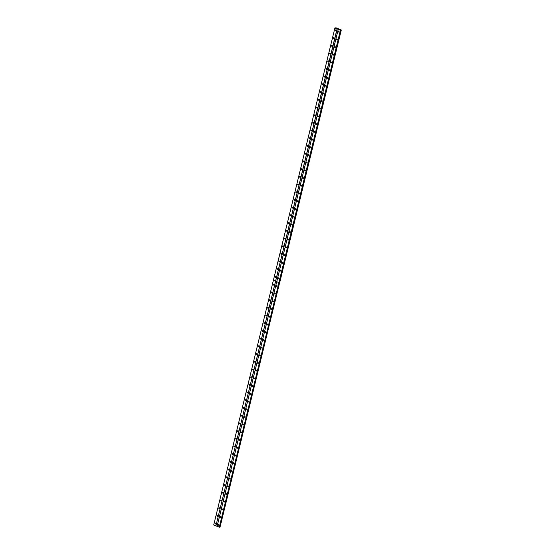 <?xml version="1.0" encoding="UTF-8"?>
<svg xmlns="http://www.w3.org/2000/svg" width="555" height="555" viewBox="0 0 555 555"><rect width="100%" height="100%" fill="white"/><g stroke="black" fill="none" stroke-linecap="round" stroke-linejoin="round"><path stroke-width="0.83" d="M275.627 276.543A0.465 0.395 -105.3 0 0 275.835 277.313M275.148 276.827A0.465 0.395 -105.3 0 0 275.925 277.139A0.465 0.395 -105.3 0 0 275.148 276.827M277.507 268.835A0.465 0.395 -105.3 0 0 277.715 269.612M277.028 269.12A0.465 0.395 -105.3 0 0 277.805 269.432A0.465 0.395 -105.3 0 0 277.028 269.12M279.38 261.134A0.465 0.395 -105.3 0 0 279.595 261.904M278.908 261.412A0.465 0.395 -105.3 0 0 279.678 261.731A0.465 0.395 -105.3 0 0 278.908 261.412M281.26 253.427A0.465 0.395 -105.3 0 0 281.475 254.197M280.788 253.711A0.465 0.395 -105.3 0 0 281.558 254.024A0.465 0.395 -105.3 0 0 280.788 253.711M283.14 245.719A0.465 0.395 -105.3 0 0 283.348 246.496M282.661 246.004A0.465 0.395 -105.3 0 0 283.438 246.316A0.465 0.395 -105.3 0 0 282.661 246.004M285.02 238.019A0.465 0.395 -105.3 0 0 285.228 238.789M284.542 238.296A0.465 0.395 -105.3 0 0 285.319 238.615A0.465 0.395 -105.3 0 0 284.542 238.296M286.893 230.311A0.465 0.395 -105.3 0 0 287.108 231.081M286.422 230.596A0.465 0.395 -105.3 0 0 287.192 230.908A0.465 0.395 -105.3 0 0 286.422 230.596M288.773 222.604A0.465 0.395 -105.3 0 0 288.988 223.381M288.302 222.888A0.465 0.395 -105.3 0 0 289.072 223.2A0.465 0.395 -105.3 0 0 288.302 222.888M290.653 214.903A0.465 0.395 -105.3 0 0 290.862 215.673M290.175 215.18A0.465 0.395 -105.3 0 0 290.952 215.5A0.465 0.395 -105.3 0 0 290.175 215.18M292.534 207.195A0.465 0.395 -105.3 0 0 292.742 207.965M292.055 207.48A0.465 0.395 -105.3 0 0 292.832 207.792A0.465 0.395 -105.3 0 0 292.055 207.48M294.407 199.488A0.465 0.395 -105.3 0 0 294.622 200.265M293.935 199.772A0.465 0.395 -105.3 0 0 294.705 200.084A0.465 0.395 -105.3 0 0 293.935 199.772M296.287 191.787A0.465 0.395 -105.3 0 0 296.502 192.557M295.815 192.065A0.465 0.395 -105.3 0 0 296.585 192.384A0.465 0.395 -105.3 0 0 295.815 192.065M298.167 184.08A0.465 0.395 -105.3 0 0 298.375 184.85M297.688 184.364A0.465 0.395 -105.3 0 0 298.465 184.676A0.465 0.395 -105.3 0 0 297.688 184.364M300.047 176.372A0.465 0.395 -105.3 0 0 300.255 177.149M299.568 176.656A0.465 0.395 -105.3 0 0 300.345 176.969A0.465 0.395 -105.3 0 0 299.568 176.656M301.92 168.671A0.465 0.395 -105.3 0 0 302.135 169.441M301.448 168.949A0.465 0.395 -105.3 0 0 302.218 169.268A0.465 0.395 -105.3 0 0 301.448 168.949M303.8 160.964A0.465 0.395 -105.3 0 0 304.015 161.734M303.328 161.248A0.465 0.395 -105.3 0 0 304.098 161.56A0.465 0.395 -105.3 0 0 303.328 161.248M305.68 153.256A0.465 0.395 -105.3 0 0 305.888 154.033M305.201 153.541A0.465 0.395 -105.3 0 0 305.978 153.853A0.465 0.395 -105.3 0 0 305.201 153.541M307.56 145.556A0.465 0.395 -105.3 0 0 307.768 146.326M307.082 145.833A0.465 0.395 -105.3 0 0 307.858 146.152A0.465 0.395 -105.3 0 0 307.082 145.833M309.433 137.848A0.465 0.395 -105.3 0 0 309.648 138.618M308.962 138.133A0.465 0.395 -105.3 0 0 309.732 138.445A0.465 0.395 -105.3 0 0 308.962 138.133M311.313 130.141A0.465 0.395 -105.3 0 0 311.528 130.918M310.842 130.425A0.465 0.395 -105.3 0 0 311.612 130.737A0.465 0.395 -105.3 0 0 310.842 130.425M313.193 122.44A0.465 0.395 -105.3 0 0 313.402 123.21M312.715 122.717A0.465 0.395 -105.3 0 0 313.492 123.037A0.465 0.395 -105.3 0 0 312.715 122.717M315.074 114.732A0.465 0.395 -105.3 0 0 315.282 115.502M314.595 115.017A0.465 0.395 -105.3 0 0 315.372 115.329A0.465 0.395 -105.3 0 0 314.595 115.017M316.947 107.025A0.465 0.395 -105.3 0 0 317.162 107.802M316.475 107.309A0.465 0.395 -105.3 0 0 317.245 107.621A0.465 0.395 -105.3 0 0 316.475 107.309M318.827 99.324A0.465 0.395 -105.3 0 0 319.042 100.094M318.355 99.602A0.465 0.395 -105.3 0 0 319.125 99.921A0.465 0.395 -105.3 0 0 318.355 99.602M320.707 91.617A0.465 0.395 -105.3 0 0 320.915 92.387M320.228 91.901A0.465 0.395 -105.3 0 0 321.005 92.213A0.465 0.395 -105.3 0 0 320.228 91.901M322.587 83.909A0.465 0.395 -105.3 0 0 322.795 84.686M322.108 84.194A0.465 0.395 -105.3 0 0 322.885 84.513A0.465 0.395 -105.3 0 0 322.108 84.194M324.46 76.208A0.465 0.395 -105.3 0 0 324.675 76.978M323.988 76.486A0.465 0.395 -105.3 0 0 324.758 76.805A0.465 0.395 -105.3 0 0 323.988 76.486M326.34 68.501A0.465 0.395 -105.3 0 0 326.555 69.271M325.868 68.785A0.465 0.395 -105.3 0 0 326.638 69.097A0.465 0.395 -105.3 0 0 325.868 68.785M328.22 60.793A0.465 0.395 -105.3 0 0 328.428 61.57M327.741 61.078A0.465 0.395 -105.3 0 0 328.518 61.397A0.465 0.395 -105.3 0 0 327.741 61.078M330.1 53.093A0.465 0.395 -105.3 0 0 330.308 53.863M329.621 53.37A0.465 0.395 -105.3 0 0 330.398 53.689A0.465 0.395 -105.3 0 0 329.621 53.37M331.973 45.385A0.465 0.395 -105.3 0 0 332.188 46.155M331.501 45.67A0.465 0.395 -105.3 0 0 332.272 45.982A0.465 0.395 -105.3 0 0 331.501 45.67M333.853 37.678A0.465 0.395 -105.3 0 0 334.068 38.455M333.382 37.962A0.465 0.395 -105.3 0 0 334.152 38.281A0.465 0.395 -105.3 0 0 333.382 37.962M335.733 29.977A0.465 0.395 -105.3 0 0 335.942 30.747M335.255 30.254A0.465 0.395 -105.3 0 0 336.032 30.574A0.465 0.395 -105.3 0 0 335.255 30.254M217.4 515.401A0.465 0.395 -105.3 0 0 217.609 516.178M216.922 515.685A0.465 0.395 -105.3 0 0 217.699 516.004A0.465 0.395 -105.3 0 0 216.922 515.685M219.274 507.7A0.465 0.395 -105.3 0 0 219.489 508.47M218.802 507.978A0.465 0.395 -105.3 0 0 219.572 508.297A0.465 0.395 -105.3 0 0 218.802 507.978M221.154 499.993A0.465 0.395 -105.3 0 0 221.369 500.77M220.682 500.277A0.465 0.395 -105.3 0 0 221.452 500.589A0.465 0.395 -105.3 0 0 220.682 500.277M223.034 492.285A0.465 0.395 -105.3 0 0 223.242 493.062M222.555 492.569A0.465 0.395 -105.3 0 0 223.332 492.889A0.465 0.395 -105.3 0 0 222.555 492.569M224.914 484.584A0.465 0.395 -105.3 0 0 225.122 485.354M224.435 484.862A0.465 0.395 -105.3 0 0 225.212 485.181A0.465 0.395 -105.3 0 0 224.435 484.862M226.787 476.877A0.465 0.395 -105.3 0 0 227.002 477.654M226.315 477.161A0.465 0.395 -105.3 0 0 227.085 477.473A0.465 0.395 -105.3 0 0 226.315 477.161M228.667 469.169A0.465 0.395 -105.3 0 0 228.882 469.946M228.195 469.454A0.465 0.395 -105.3 0 0 228.965 469.773A0.465 0.395 -105.3 0 0 228.195 469.454M230.547 461.469A0.465 0.395 -105.3 0 0 230.755 462.239M230.068 461.746A0.465 0.395 -105.3 0 0 230.845 462.065A0.465 0.395 -105.3 0 0 230.068 461.746M232.427 453.761A0.465 0.395 -105.3 0 0 232.635 454.538M231.948 454.046A0.465 0.395 -105.3 0 0 232.725 454.358A0.465 0.395 -105.3 0 0 231.948 454.046M234.3 446.053A0.465 0.395 -105.3 0 0 234.515 446.831M233.828 446.338A0.465 0.395 -105.3 0 0 234.599 446.657A0.465 0.395 -105.3 0 0 233.828 446.338M236.18 438.353A0.465 0.395 -105.3 0 0 236.395 439.123M235.708 438.63A0.465 0.395 -105.3 0 0 236.479 438.95A0.465 0.395 -105.3 0 0 235.708 438.63M238.06 430.645A0.465 0.395 -105.3 0 0 238.268 431.422M237.582 430.93A0.465 0.395 -105.3 0 0 238.359 431.242A0.465 0.395 -105.3 0 0 237.582 430.93M239.94 422.938A0.465 0.395 -105.3 0 0 240.149 423.715M239.462 423.222A0.465 0.395 -105.3 0 0 240.239 423.541A0.465 0.395 -105.3 0 0 239.462 423.222M241.814 415.237A0.465 0.395 -105.3 0 0 242.029 416.007M241.342 415.515A0.465 0.395 -105.3 0 0 242.112 415.834A0.465 0.395 -105.3 0 0 241.342 415.515M243.694 407.53A0.465 0.395 -105.3 0 0 243.909 408.307M243.222 407.814A0.465 0.395 -105.3 0 0 243.992 408.126A0.465 0.395 -105.3 0 0 243.222 407.814M245.574 399.822A0.465 0.395 -105.3 0 0 245.782 400.599M245.095 400.106A0.465 0.395 -105.3 0 0 245.872 400.426A0.465 0.395 -105.3 0 0 245.095 400.106M247.454 392.121A0.465 0.395 -105.3 0 0 247.662 392.891M246.975 392.399A0.465 0.395 -105.3 0 0 247.752 392.718A0.465 0.395 -105.3 0 0 246.975 392.399M249.327 384.414A0.465 0.395 -105.3 0 0 249.542 385.191M248.855 384.698A0.465 0.395 -105.3 0 0 249.625 385.01A0.465 0.395 -105.3 0 0 248.855 384.698M251.207 376.706A0.465 0.395 -105.3 0 0 251.422 377.483M250.735 376.991A0.465 0.395 -105.3 0 0 251.505 377.31A0.465 0.395 -105.3 0 0 250.735 376.991M253.087 369.006A0.465 0.395 -105.3 0 0 253.295 369.776M252.608 369.283A0.465 0.395 -105.3 0 0 253.385 369.602A0.465 0.395 -105.3 0 0 252.608 369.283M254.967 361.298A0.465 0.395 -105.3 0 0 255.175 362.075M254.488 361.583A0.465 0.395 -105.3 0 0 255.265 361.895A0.465 0.395 -105.3 0 0 254.488 361.583M256.84 353.597A0.465 0.395 -105.3 0 0 257.055 354.368M256.368 353.875A0.465 0.395 -105.3 0 0 257.138 354.194A0.465 0.395 -105.3 0 0 256.368 353.875M258.72 345.89A0.465 0.395 -105.3 0 0 258.935 346.66M258.248 346.167A0.465 0.395 -105.3 0 0 259.019 346.486A0.465 0.395 -105.3 0 0 258.248 346.167M260.6 338.182A0.465 0.395 -105.3 0 0 260.808 338.959M260.122 338.467A0.465 0.395 -105.3 0 0 260.899 338.779A0.465 0.395 -105.3 0 0 260.122 338.467M262.48 330.482A0.465 0.395 -105.3 0 0 262.688 331.252M262.002 330.759A0.465 0.395 -105.3 0 0 262.779 331.078A0.465 0.395 -105.3 0 0 262.002 330.759M264.353 322.774A0.465 0.395 -105.3 0 0 264.569 323.544M263.882 323.052A0.465 0.395 -105.3 0 0 264.652 323.371A0.465 0.395 -105.3 0 0 263.882 323.052M266.233 315.067A0.465 0.395 -105.3 0 0 266.449 315.844M265.762 315.351A0.465 0.395 -105.3 0 0 266.532 315.663A0.465 0.395 -105.3 0 0 265.762 315.351M268.114 307.366A0.465 0.395 -105.3 0 0 268.322 308.136M267.635 307.643A0.465 0.395 -105.3 0 0 268.412 307.963A0.465 0.395 -105.3 0 0 267.635 307.643M269.994 299.658A0.465 0.395 -105.3 0 0 270.202 300.428M269.515 299.936A0.465 0.395 -105.3 0 0 270.292 300.255A0.465 0.395 -105.3 0 0 269.515 299.936M271.867 291.951A0.465 0.395 -105.3 0 0 272.082 292.728M271.395 292.235A0.465 0.395 -105.3 0 0 272.165 292.547A0.465 0.395 -105.3 0 0 271.395 292.235M273.747 284.25A0.465 0.395 -105.3 0 0 273.962 285.02M273.275 284.528A0.465 0.395 -105.3 0 0 274.045 284.847A0.465 0.395 -105.3 0 0 273.275 284.528M215.52 523.108A0.465 0.395 -105.3 0 0 215.728 523.878M215.042 523.393A0.465 0.395 -105.3 0 0 215.819 523.705A0.465 0.395 -105.3 0 0 215.042 523.393M275.932 277.105A0.777 0.659 74.7 0 1 275.814 276.674M277.812 269.397A0.777 0.659 74.7 0 1 277.694 268.974M279.685 261.689A0.777 0.659 74.7 0 1 279.574 261.266M281.565 253.989A0.777 0.659 74.7 0 1 281.454 253.559M283.445 246.281A0.777 0.659 74.7 0 1 283.327 245.858M285.325 238.574A0.777 0.659 74.7 0 1 285.208 238.15M287.199 230.873A0.777 0.659 74.7 0 1 287.088 230.443M289.079 223.166A0.777 0.659 74.7 0 1 288.968 222.742M290.959 215.458A0.777 0.659 74.7 0 1 290.841 215.035M292.839 207.757A0.777 0.659 74.7 0 1 292.721 207.334M294.719 200.05A0.777 0.659 74.7 0 1 294.601 199.627M296.592 192.342A0.777 0.659 74.7 0 1 296.481 191.919M298.472 184.642A0.777 0.659 74.7 0 1 298.354 184.218M300.352 176.934A0.777 0.659 74.7 0 1 300.234 176.511M302.232 169.226A0.777 0.659 74.7 0 1 302.114 168.803M304.105 161.526A0.777 0.659 74.7 0 1 303.994 161.103M305.985 153.818A0.777 0.659 74.7 0 1 305.867 153.395M307.865 146.111A0.777 0.659 74.7 0 1 307.748 145.688M309.745 138.41A0.777 0.659 74.7 0 1 309.628 137.987M311.619 130.702A0.777 0.659 74.7 0 1 311.508 130.279M313.499 122.995A0.777 0.659 74.7 0 1 313.381 122.572M315.379 115.294A0.777 0.659 74.7 0 1 315.261 114.871M317.259 107.587A0.777 0.659 74.7 0 1 317.141 107.164M319.132 99.879A0.777 0.659 74.7 0 1 319.021 99.456M321.012 92.179A0.777 0.659 74.7 0 1 320.894 91.755M322.892 84.471A0.777 0.659 74.7 0 1 322.774 84.048M324.772 76.763A0.777 0.659 74.7 0 1 324.654 76.34M326.645 69.063A0.777 0.659 74.7 0 1 326.534 68.64M328.525 61.355A0.777 0.659 74.7 0 1 328.407 60.932M330.405 53.648A0.777 0.659 74.7 0 1 330.287 53.224M332.285 45.947A0.777 0.659 74.7 0 1 332.168 45.524M334.159 38.239A0.777 0.659 74.7 0 1 334.048 37.816M336.039 30.532A0.777 0.659 74.7 0 1 335.921 30.109M279.026 278.367A0.777 0.659 74.7 0 1 278.915 277.944M280.906 270.66A0.777 0.659 74.7 0 1 280.788 270.236M282.786 262.952A0.777 0.659 74.7 0 1 282.668 262.529M284.659 255.251A0.777 0.659 74.7 0 1 284.548 254.828M286.54 247.544A0.777 0.659 74.7 0 1 286.429 247.121M288.42 239.836A0.777 0.659 74.7 0 1 288.302 239.413M290.3 232.136A0.777 0.659 74.7 0 1 290.182 231.713M292.173 224.428A0.777 0.659 74.7 0 1 292.062 224.005M294.053 216.721A0.777 0.659 74.7 0 1 293.942 216.297M295.933 209.02A0.777 0.659 74.7 0 1 295.815 208.597M297.813 201.312A0.777 0.659 74.7 0 1 297.695 200.889M299.686 193.605A0.777 0.659 74.7 0 1 299.575 193.182M301.566 185.904A0.777 0.659 74.7 0 1 301.455 185.481M303.446 178.197A0.777 0.659 74.7 0 1 303.328 177.773M305.326 170.489A0.777 0.659 74.7 0 1 305.208 170.066M307.199 162.788A0.777 0.659 74.7 0 1 307.088 162.365M309.079 155.081A0.777 0.659 74.7 0 1 308.969 154.658M310.96 147.373A0.777 0.659 74.7 0 1 310.842 146.95M312.84 139.673A0.777 0.659 74.7 0 1 312.722 139.249M314.713 131.965A0.777 0.659 74.7 0 1 314.602 131.542M316.593 124.258A0.777 0.659 74.7 0 1 316.482 123.834M318.473 116.557A0.777 0.659 74.7 0 1 318.355 116.134M320.353 108.849A0.777 0.659 74.7 0 1 320.235 108.426M322.226 101.142A0.777 0.659 74.7 0 1 322.115 100.719M324.106 93.441A0.777 0.659 74.7 0 1 323.995 93.018M325.986 85.734A0.777 0.659 74.7 0 1 325.868 85.31M327.866 78.026A0.777 0.659 74.7 0 1 327.748 77.603M329.739 70.325A0.777 0.659 74.7 0 1 329.628 69.902M331.619 62.618A0.777 0.659 74.7 0 1 331.508 62.195M333.5 54.917A0.777 0.659 74.7 0 1 333.382 54.487M335.38 47.21A0.777 0.659 74.7 0 1 335.262 46.786M337.253 39.502A0.777 0.659 74.7 0 1 337.142 39.079M339.133 31.802A0.777 0.659 74.7 0 1 339.022 31.371M278.721 277.805A0.465 0.395 -105.3 0 0 278.936 278.575M278.249 278.09A0.465 0.395 -105.3 0 0 279.019 278.402A0.465 0.395 -105.3 0 0 278.249 278.09M280.601 270.098A0.465 0.395 -105.3 0 0 280.809 270.875M280.122 270.382A0.465 0.395 -105.3 0 0 280.899 270.694A0.465 0.395 -105.3 0 0 280.122 270.382M282.481 262.397A0.465 0.395 -105.3 0 0 282.689 263.167M282.002 262.675A0.465 0.395 -105.3 0 0 282.779 262.994A0.465 0.395 -105.3 0 0 282.002 262.675M284.354 254.689A0.465 0.395 -105.3 0 0 284.569 255.46M283.882 254.974A0.465 0.395 -105.3 0 0 284.653 255.286A0.465 0.395 -105.3 0 0 283.882 254.974M286.234 246.982A0.465 0.395 -105.3 0 0 286.449 247.759M285.763 247.266A0.465 0.395 -105.3 0 0 286.533 247.579A0.465 0.395 -105.3 0 0 285.763 247.266M288.114 239.281A0.465 0.395 -105.3 0 0 288.322 240.051M287.636 239.559A0.465 0.395 -105.3 0 0 288.413 239.878A0.465 0.395 -105.3 0 0 287.636 239.559M289.994 231.574A0.465 0.395 -105.3 0 0 290.203 232.344M289.516 231.858A0.465 0.395 -105.3 0 0 290.293 232.17A0.465 0.395 -105.3 0 0 289.516 231.858M291.868 223.866A0.465 0.395 -105.3 0 0 292.083 224.643M291.396 224.151A0.465 0.395 -105.3 0 0 292.166 224.47A0.465 0.395 -105.3 0 0 291.396 224.151M293.748 216.166A0.465 0.395 -105.3 0 0 293.963 216.936M293.276 216.443A0.465 0.395 -105.3 0 0 294.046 216.762A0.465 0.395 -105.3 0 0 293.276 216.443M295.628 208.458A0.465 0.395 -105.3 0 0 295.836 209.228M295.149 208.742A0.465 0.395 -105.3 0 0 295.926 209.055A0.465 0.395 -105.3 0 0 295.149 208.742M297.508 200.75A0.465 0.395 -105.3 0 0 297.716 201.527M297.029 201.035A0.465 0.395 -105.3 0 0 297.806 201.354A0.465 0.395 -105.3 0 0 297.029 201.035M299.381 193.05A0.465 0.395 -105.3 0 0 299.596 193.82M298.909 193.327A0.465 0.395 -105.3 0 0 299.679 193.646A0.465 0.395 -105.3 0 0 298.909 193.327M301.261 185.342A0.465 0.395 -105.3 0 0 301.476 186.112M300.789 185.627A0.465 0.395 -105.3 0 0 301.559 185.939A0.465 0.395 -105.3 0 0 300.789 185.627M303.141 177.635A0.465 0.395 -105.3 0 0 303.349 178.412M302.662 177.919A0.465 0.395 -105.3 0 0 303.439 178.238A0.465 0.395 -105.3 0 0 302.662 177.919M305.021 169.934A0.465 0.395 -105.3 0 0 305.229 170.704M304.542 170.212A0.465 0.395 -105.3 0 0 305.319 170.531A0.465 0.395 -105.3 0 0 304.542 170.212M306.894 162.226A0.465 0.395 -105.3 0 0 307.109 163.004M306.422 162.511A0.465 0.395 -105.3 0 0 307.192 162.823A0.465 0.395 -105.3 0 0 306.422 162.511M308.774 154.519A0.465 0.395 -105.3 0 0 308.989 155.296M308.302 154.803A0.465 0.395 -105.3 0 0 309.073 155.123A0.465 0.395 -105.3 0 0 308.302 154.803M310.654 146.818A0.465 0.395 -105.3 0 0 310.862 147.588M310.176 147.096A0.465 0.395 -105.3 0 0 310.953 147.415A0.465 0.395 -105.3 0 0 310.176 147.096M312.534 139.111A0.465 0.395 -105.3 0 0 312.743 139.888M312.056 139.395A0.465 0.395 -105.3 0 0 312.833 139.707A0.465 0.395 -105.3 0 0 312.056 139.395M314.407 131.403A0.465 0.395 -105.3 0 0 314.623 132.18M313.936 131.688A0.465 0.395 -105.3 0 0 314.706 132.007A0.465 0.395 -105.3 0 0 313.936 131.688M316.288 123.703A0.465 0.395 -105.3 0 0 316.503 124.473M315.816 123.98A0.465 0.395 -105.3 0 0 316.586 124.299A0.465 0.395 -105.3 0 0 315.816 123.98M318.168 115.995A0.465 0.395 -105.3 0 0 318.376 116.772M317.689 116.279A0.465 0.395 -105.3 0 0 318.466 116.592A0.465 0.395 -105.3 0 0 317.689 116.279M320.048 108.287A0.465 0.395 -105.3 0 0 320.256 109.064M319.569 108.572A0.465 0.395 -105.3 0 0 320.346 108.891A0.465 0.395 -105.3 0 0 319.569 108.572M321.921 100.587A0.465 0.395 -105.3 0 0 322.136 101.357M321.449 100.864A0.465 0.395 -105.3 0 0 322.219 101.183A0.465 0.395 -105.3 0 0 321.449 100.864M323.801 92.879A0.465 0.395 -105.3 0 0 324.016 93.656M323.329 93.164A0.465 0.395 -105.3 0 0 324.099 93.476A0.465 0.395 -105.3 0 0 323.329 93.164M325.681 85.172A0.465 0.395 -105.3 0 0 325.889 85.949M325.202 85.456A0.465 0.395 -105.3 0 0 325.979 85.775A0.465 0.395 -105.3 0 0 325.202 85.456M327.561 77.471A0.465 0.395 -105.3 0 0 327.769 78.241M327.082 77.749A0.465 0.395 -105.3 0 0 327.859 78.068A0.465 0.395 -105.3 0 0 327.082 77.749M329.434 69.763A0.465 0.395 -105.3 0 0 329.649 70.541M328.962 70.048A0.465 0.395 -105.3 0 0 329.732 70.36A0.465 0.395 -105.3 0 0 328.962 70.048M331.314 62.056A0.465 0.395 -105.3 0 0 331.529 62.833M330.842 62.34A0.465 0.395 -105.3 0 0 331.613 62.659A0.465 0.395 -105.3 0 0 330.842 62.34M333.194 54.355A0.465 0.395 -105.3 0 0 333.402 55.125M332.716 54.633A0.465 0.395 -105.3 0 0 333.493 54.952A0.465 0.395 -105.3 0 0 332.716 54.633M335.074 46.648A0.465 0.395 -105.3 0 0 335.282 47.425M334.596 46.932A0.465 0.395 -105.3 0 0 335.373 47.244A0.465 0.395 -105.3 0 0 334.596 46.932M336.947 38.94A0.465 0.395 -105.3 0 0 337.162 39.717M336.476 39.225A0.465 0.395 -105.3 0 0 337.246 39.544A0.465 0.395 -105.3 0 0 336.476 39.225M338.827 31.24A0.465 0.395 -105.3 0 0 339.043 32.01M338.356 31.517A0.465 0.395 -105.3 0 0 339.126 31.836A0.465 0.395 -105.3 0 0 338.356 31.517M217.706 515.963A0.777 0.659 74.7 0 1 217.588 515.539M219.579 508.255A0.777 0.659 74.7 0 1 219.468 507.832M221.459 500.554A0.777 0.659 74.7 0 1 221.348 500.131M223.339 492.847A0.777 0.659 74.7 0 1 223.221 492.424M225.219 485.139A0.777 0.659 74.7 0 1 225.101 484.716M227.092 477.439A0.777 0.659 74.7 0 1 226.981 477.016M228.972 469.731A0.777 0.659 74.7 0 1 228.861 469.308M230.852 462.024A0.777 0.659 74.7 0 1 230.734 461.6M232.732 454.323A0.777 0.659 74.7 0 1 232.614 453.9M234.605 446.615A0.777 0.659 74.7 0 1 234.494 446.192M236.486 438.908A0.777 0.659 74.7 0 1 236.375 438.485M238.366 431.207A0.777 0.659 74.7 0 1 238.248 430.784M240.246 423.5A0.777 0.659 74.7 0 1 240.128 423.077M242.119 415.792A0.777 0.659 74.7 0 1 242.008 415.369M243.999 408.091A0.777 0.659 74.7 0 1 243.888 407.668M245.879 400.384A0.777 0.659 74.7 0 1 245.761 399.961M247.759 392.683A0.777 0.659 74.7 0 1 247.641 392.253M249.632 384.976A0.777 0.659 74.7 0 1 249.521 384.553M251.512 377.268A0.777 0.659 74.7 0 1 251.401 376.845M253.392 369.568A0.777 0.659 74.7 0 1 253.274 369.137M255.272 361.86A0.777 0.659 74.7 0 1 255.154 361.437M257.145 354.152A0.777 0.659 74.7 0 1 257.034 353.729M259.025 346.452A0.777 0.659 74.7 0 1 258.914 346.022M260.905 338.744A0.777 0.659 74.7 0 1 260.788 338.321M262.786 331.037A0.777 0.659 74.7 0 1 262.668 330.613M264.659 323.336A0.777 0.659 74.7 0 1 264.548 322.906M266.539 315.628A0.777 0.659 74.7 0 1 266.428 315.205M268.419 307.921A0.777 0.659 74.7 0 1 268.301 307.498M270.299 300.22A0.777 0.659 74.7 0 1 270.181 299.79M272.172 292.513A0.777 0.659 74.7 0 1 272.061 292.09M274.052 284.805A0.777 0.659 74.7 0 1 273.941 284.382M215.826 523.67A0.777 0.659 74.7 0 1 215.708 523.247M220.8 517.225A0.777 0.659 74.7 0 1 220.682 516.802M222.68 509.525A0.777 0.659 74.7 0 1 222.562 509.095M224.553 501.817A0.777 0.659 74.7 0 1 224.442 501.394M226.433 494.11A0.777 0.659 74.7 0 1 226.322 493.686M228.313 486.409A0.777 0.659 74.7 0 1 228.195 485.979M230.193 478.701A0.777 0.659 74.7 0 1 230.075 478.278M232.066 470.994A0.777 0.659 74.7 0 1 231.955 470.571M233.946 463.293A0.777 0.659 74.7 0 1 233.835 462.863M235.826 455.586A0.777 0.659 74.7 0 1 235.708 455.162M237.706 447.878A0.777 0.659 74.7 0 1 237.589 447.455M239.58 440.177A0.777 0.659 74.7 0 1 239.469 439.747M241.46 432.47A0.777 0.659 74.7 0 1 241.349 432.047M243.34 424.762A0.777 0.659 74.7 0 1 243.222 424.339M245.22 417.062A0.777 0.659 74.7 0 1 245.102 416.632M247.093 409.354A0.777 0.659 74.7 0 1 246.982 408.931M248.973 401.647A0.777 0.659 74.7 0 1 248.862 401.223M250.853 393.946A0.777 0.659 74.7 0 1 250.735 393.516M252.733 386.238A0.777 0.659 74.7 0 1 252.615 385.815M254.606 378.531A0.777 0.659 74.7 0 1 254.495 378.108M256.486 370.83A0.777 0.659 74.7 0 1 256.375 370.4M258.366 363.123A0.777 0.659 74.7 0 1 258.248 362.699M260.246 355.415A0.777 0.659 74.7 0 1 260.128 354.992M262.12 347.714A0.777 0.659 74.7 0 1 262.009 347.291M264 340.007A0.777 0.659 74.7 0 1 263.889 339.584M265.88 332.299A0.777 0.659 74.7 0 1 265.762 331.876M267.76 324.599A0.777 0.659 74.7 0 1 267.642 324.175M269.633 316.891A0.777 0.659 74.7 0 1 269.522 316.468M271.513 309.184A0.777 0.659 74.7 0 1 271.402 308.76M273.393 301.483A0.777 0.659 74.7 0 1 273.275 301.06M275.273 293.775A0.777 0.659 74.7 0 1 275.155 293.352M277.146 286.068A0.777 0.659 74.7 0 1 277.035 285.645M218.92 524.933A0.777 0.659 74.7 0 1 218.809 524.51M220.495 516.663A0.465 0.395 -105.3 0 0 220.703 517.44M220.016 516.948A0.465 0.395 -105.3 0 0 220.793 517.267A0.465 0.395 -105.3 0 0 220.016 516.948M222.375 508.963A0.465 0.395 -105.3 0 0 222.583 509.733M221.896 509.24A0.465 0.395 -105.3 0 0 222.673 509.559A0.465 0.395 -105.3 0 0 221.896 509.24M224.248 501.255A0.465 0.395 -105.3 0 0 224.463 502.032M223.776 501.54A0.465 0.395 -105.3 0 0 224.546 501.852A0.465 0.395 -105.3 0 0 223.776 501.54M226.128 493.555A0.465 0.395 -105.3 0 0 226.343 494.325M225.656 493.832A0.465 0.395 -105.3 0 0 226.426 494.151A0.465 0.395 -105.3 0 0 225.656 493.832M228.008 485.847A0.465 0.395 -105.3 0 0 228.216 486.617M227.529 486.125A0.465 0.395 -105.3 0 0 228.306 486.444A0.465 0.395 -105.3 0 0 227.529 486.125M229.888 478.139A0.465 0.395 -105.3 0 0 230.096 478.916M229.409 478.424A0.465 0.395 -105.3 0 0 230.186 478.736A0.465 0.395 -105.3 0 0 229.409 478.424M231.761 470.439A0.465 0.395 -105.3 0 0 231.976 471.209M231.289 470.716A0.465 0.395 -105.3 0 0 232.059 471.035A0.465 0.395 -105.3 0 0 231.289 470.716M233.641 462.731A0.465 0.395 -105.3 0 0 233.856 463.501M233.169 463.009A0.465 0.395 -105.3 0 0 233.939 463.328A0.465 0.395 -105.3 0 0 233.169 463.009M235.521 455.024A0.465 0.395 -105.3 0 0 235.729 455.801M235.042 455.308A0.465 0.395 -105.3 0 0 235.82 455.62A0.465 0.395 -105.3 0 0 235.042 455.308M237.401 447.323A0.465 0.395 -105.3 0 0 237.609 448.093M236.923 447.601A0.465 0.395 -105.3 0 0 237.7 447.92A0.465 0.395 -105.3 0 0 236.923 447.601M239.274 439.615A0.465 0.395 -105.3 0 0 239.489 440.386M238.803 439.893A0.465 0.395 -105.3 0 0 239.573 440.212A0.465 0.395 -105.3 0 0 238.803 439.893M241.154 431.908A0.465 0.395 -105.3 0 0 241.37 432.685M240.683 432.192A0.465 0.395 -105.3 0 0 241.453 432.505A0.465 0.395 -105.3 0 0 240.683 432.192M243.034 424.207A0.465 0.395 -105.3 0 0 243.243 424.977M242.556 424.485A0.465 0.395 -105.3 0 0 243.333 424.804A0.465 0.395 -105.3 0 0 242.556 424.485M244.915 416.5A0.465 0.395 -105.3 0 0 245.123 417.27M244.436 416.784A0.465 0.395 -105.3 0 0 245.213 417.096A0.465 0.395 -105.3 0 0 244.436 416.784M246.788 408.792A0.465 0.395 -105.3 0 0 247.003 409.569M246.316 409.077A0.465 0.395 -105.3 0 0 247.086 409.389A0.465 0.395 -105.3 0 0 246.316 409.077M248.668 401.092A0.465 0.395 -105.3 0 0 248.883 401.862M248.196 401.369A0.465 0.395 -105.3 0 0 248.966 401.688A0.465 0.395 -105.3 0 0 248.196 401.369M250.548 393.384A0.465 0.395 -105.3 0 0 250.756 394.154M250.069 393.668A0.465 0.395 -105.3 0 0 250.846 393.981A0.465 0.395 -105.3 0 0 250.069 393.668M252.428 385.676A0.465 0.395 -105.3 0 0 252.636 386.453M251.949 385.961A0.465 0.395 -105.3 0 0 252.726 386.273A0.465 0.395 -105.3 0 0 251.949 385.961M254.301 377.976A0.465 0.395 -105.3 0 0 254.516 378.746M253.829 378.253A0.465 0.395 -105.3 0 0 254.599 378.572A0.465 0.395 -105.3 0 0 253.829 378.253M256.181 370.268A0.465 0.395 -105.3 0 0 256.396 371.038M255.709 370.553A0.465 0.395 -105.3 0 0 256.479 370.865A0.465 0.395 -105.3 0 0 255.709 370.553M258.061 362.561A0.465 0.395 -105.3 0 0 258.269 363.338M257.582 362.845A0.465 0.395 -105.3 0 0 258.359 363.157A0.465 0.395 -105.3 0 0 257.582 362.845M259.941 354.86A0.465 0.395 -105.3 0 0 260.149 355.63M259.462 355.138A0.465 0.395 -105.3 0 0 260.24 355.457A0.465 0.395 -105.3 0 0 259.462 355.138M261.814 347.152A0.465 0.395 -105.3 0 0 262.029 347.923M261.343 347.437A0.465 0.395 -105.3 0 0 262.113 347.749A0.465 0.395 -105.3 0 0 261.343 347.437M263.694 339.445A0.465 0.395 -105.3 0 0 263.909 340.222M263.223 339.729A0.465 0.395 -105.3 0 0 263.993 340.042A0.465 0.395 -105.3 0 0 263.223 339.729M265.574 331.744A0.465 0.395 -105.3 0 0 265.783 332.514M265.096 332.022A0.465 0.395 -105.3 0 0 265.873 332.341A0.465 0.395 -105.3 0 0 265.096 332.022M267.454 324.037A0.465 0.395 -105.3 0 0 267.663 324.807M266.976 324.321A0.465 0.395 -105.3 0 0 267.753 324.633A0.465 0.395 -105.3 0 0 266.976 324.321M269.328 316.329A0.465 0.395 -105.3 0 0 269.543 317.106M268.856 316.614A0.465 0.395 -105.3 0 0 269.626 316.926A0.465 0.395 -105.3 0 0 268.856 316.614M271.208 308.629A0.465 0.395 -105.3 0 0 271.423 309.399M270.736 308.906A0.465 0.395 -105.3 0 0 271.506 309.225A0.465 0.395 -105.3 0 0 270.736 308.906M273.088 300.921A0.465 0.395 -105.3 0 0 273.296 301.691M272.609 301.205A0.465 0.395 -105.3 0 0 273.386 301.518A0.465 0.395 -105.3 0 0 272.609 301.205M274.968 293.213A0.465 0.395 -105.3 0 0 275.176 293.99M274.489 293.498A0.465 0.395 -105.3 0 0 275.266 293.81A0.465 0.395 -105.3 0 0 274.489 293.498M276.841 285.513A0.465 0.395 -105.3 0 0 277.056 286.283M276.369 285.79A0.465 0.395 -105.3 0 0 277.139 286.109A0.465 0.395 -105.3 0 0 276.369 285.79M218.614 524.371A0.465 0.395 -105.3 0 0 218.83 525.148M218.143 524.655A0.465 0.395 -105.3 0 0 218.913 524.968A0.465 0.395 -105.3 0 0 218.143 524.655M337.058 28.874L275.551 281.198L273.4 280.324L334.908 28L337.197 28.895L215.909 525.862L275.551 281.198L273.386 280.33L213.724 524.933L334.908 28M337.197 28.895L340.416 30.241L341.165 29.908L336.052 27.819L334.873 27.951M273.393 280.365L275.537 281.239M215.909 525.862L213.758 524.981M338.231 29.318L217.081 526.3L216.048 525.883M340.95 30.053L219.586 527.007M217.081 526.3L219.537 527.215L340.687 30.227M279.04 282.592L340.555 30.261M340.416 30.241L278.901 282.571L276.751 281.69L338.266 29.366M341.193 30.088L219.801 527.035M219.26 527.229L278.929 282.592L276.744 281.704L217.109 526.355M341.152 30.081L220.002 527.07M219.398 527.25L279.172 282.592M276.744 281.732L278.894 282.606M279.678 282.453L220.044 527.077M279.755 282.433L341.276 30.067"/></g></svg>

